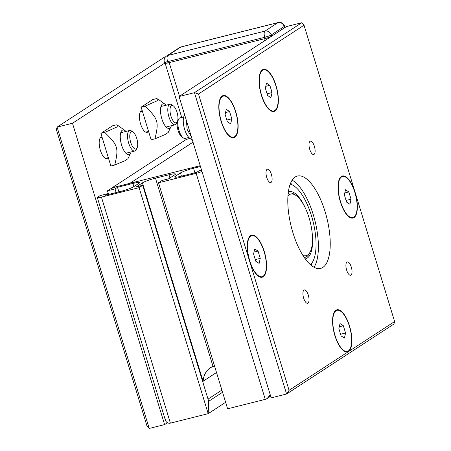 <?xml version="1.0" encoding="UTF-8"?>
<svg xmlns="http://www.w3.org/2000/svg" width="451" height="451" viewBox="0 0 451 451"><rect width="100%" height="100%" fill="white"/><g stroke="black" fill="none" stroke-linecap="round" stroke-linejoin="round"><path stroke-width="0.68" d="M56.386 129.634L146.975 425.953L149.219 428.45L57.091 127.114L56.386 129.634M149.219 428.45L164.615 424.588L72.487 123.253L57.091 127.114L164.418 57.17L165.523 56.894M72.487 123.253L166.678 61.872M107.964 157.754A11.112 4.279 -104.1 0 1 107.349 158.352A11.112 4.279 -104.1 0 1 106.831 158.583A11.112 4.279 -104.1 0 1 99.975 148.847A11.112 4.279 -104.1 0 1 101.424 137.031A11.112 4.279 -104.1 0 1 102.005 136.986M148.21 131.523A11.112 4.279 -104.1 0 1 147.595 132.126A11.112 4.279 -104.1 0 1 147.077 132.352A11.112 4.279 -104.1 0 1 140.227 122.616A11.112 4.279 -104.1 0 1 141.67 110.799A11.112 4.279 -104.1 0 1 142.251 110.76M112.175 188.163L112.062 187.802L129.826 183.348L193.017 142.172M112.062 187.802L186.297 139.427L190.08 138.48M167.434 422.75L164.615 424.588M289.074 390.318L198.485 94L194.454 92.669L286.582 394.005L289.074 390.318L394.614 321.535L393.909 324.06L286.582 394.005L271.186 397.861L179.058 96.525L194.454 92.669L301.781 22.725L286.385 26.586L179.058 96.525M198.485 94L304.025 25.222L301.781 22.725M304.025 25.222L394.614 321.535M322.837 267.432A47.62 18.328 -104.1 0 1 320.599 268.418A47.62 18.328 -104.1 0 1 291.239 226.69A47.62 18.328 -104.1 0 1 297.435 176.042A47.62 18.328 -104.1 0 1 325.988 214.738A47.62 18.328 -104.1 0 1 322.837 267.432M346.977 262.059A6.878 2.65 -104.1 0 1 347.298 261.918A6.878 2.65 -104.1 0 1 351.538 267.945A6.878 2.65 -104.1 0 1 350.647 275.257A6.878 2.65 -104.1 0 1 346.52 269.67A6.878 2.65 -104.1 0 1 346.977 262.059M308.298 295.095A6.878 2.65 -104.1 0 1 307.644 303.281A6.878 2.65 -104.1 0 1 303.405 297.254A6.878 2.65 -104.1 0 1 304.295 289.942A6.878 2.65 -104.1 0 1 308.298 295.095M271.057 182.407A6.878 2.65 -104.1 0 1 270.73 182.548A6.878 2.65 -104.1 0 1 266.49 176.521A6.878 2.65 -104.1 0 1 267.387 169.204A6.878 2.65 -104.1 0 1 271.508 174.796A6.878 2.65 -104.1 0 1 271.057 182.407M309.736 149.366A6.878 2.65 -104.1 0 1 310.389 141.18A6.878 2.65 -104.1 0 1 314.629 147.206A6.878 2.65 -104.1 0 1 313.733 154.524A6.878 2.65 -104.1 0 1 309.736 149.366M348.516 351.43A21.693 8.349 -104.1 0 1 343.639 350.81A21.693 8.349 -104.1 0 1 334.123 332.866A21.693 8.349 -104.1 0 1 334.044 312.56A21.693 8.349 -104.1 0 1 335.922 310.249A21.693 8.349 -104.1 0 1 349.553 326.056A21.693 8.349 -104.1 0 1 348.516 351.43M353.996 217.613A21.693 8.349 -104.1 0 1 349.119 216.993A21.693 8.349 -104.1 0 1 339.597 199.054A21.693 8.349 -104.1 0 1 339.524 178.743A21.693 8.349 -104.1 0 1 341.401 176.431A21.693 8.349 -104.1 0 1 355.033 192.244A21.693 8.349 -104.1 0 1 353.996 217.613M263.215 276.773A21.693 8.349 -104.1 0 1 258.338 276.153A21.693 8.349 -104.1 0 1 248.817 258.214A21.693 8.349 -104.1 0 1 248.743 237.908A21.693 8.349 -104.1 0 1 250.621 235.591A21.693 8.349 -104.1 0 1 264.252 251.404A21.693 8.349 -104.1 0 1 263.215 276.773M234.757 137.217A21.693 8.349 -104.1 0 1 229.88 136.597A21.693 8.349 -104.1 0 1 220.364 118.658A21.693 8.349 -104.1 0 1 220.291 98.346A21.693 8.349 -104.1 0 1 222.168 96.035A21.693 8.349 -104.1 0 1 235.794 111.848A21.693 8.349 -104.1 0 1 234.757 137.217M275.003 110.991A21.693 8.349 -104.1 0 1 270.126 110.371A21.693 8.349 -104.1 0 1 260.61 92.427A21.693 8.349 -104.1 0 1 260.537 72.121A21.693 8.349 -104.1 0 1 262.414 69.804A21.693 8.349 -104.1 0 1 276.046 85.617A21.693 8.349 -104.1 0 1 275.003 110.991M292.175 180.169A47.62 18.328 -104.1 0 1 314.95 220.742A47.62 18.328 -104.1 0 1 314.014 267.268M310.423 264.698A42.377 16.309 75.9 0 0 312.994 221.232A42.377 16.309 75.9 0 0 290.218 184.126M292.101 184.803A52.857 20.34 75.9 0 0 290.641 183.067M311.297 265.43A52.857 20.34 75.9 0 0 311.765 263.215M287.964 195.785A31.745 12.216 -104.1 0 1 296.279 195.678A31.745 12.216 -104.1 0 1 309.093 217.912A31.745 12.216 -104.1 0 1 310.316 251.652A31.745 12.216 -104.1 0 1 302.937 255.486M296.279 195.678L295.01 194.759A33.07 12.729 75.9 0 0 289.13 193.124A33.07 12.729 75.9 0 0 288.166 193.479M304.205 257.42A33.07 12.729 75.9 0 0 305.22 257.273A33.07 12.729 75.9 0 0 309.634 253.062L310.316 251.652M349.914 204.269L346.571 202.104L344.355 194.855L345.483 189.775L348.826 191.94L351.041 199.19L349.914 204.269M351.041 199.19L346.058 200.441M348.826 191.94L344.773 192.955M354.852 192.357A21.163 8.146 -104.1 0 1 352.845 217.551A21.163 8.146 -104.1 0 1 339.795 199.004A21.163 8.146 -104.1 0 1 342.551 176.493A21.163 8.146 -104.1 0 1 354.852 192.357M344.434 338.087L341.091 335.922L338.876 328.672L340.003 323.587L343.346 325.757L345.562 333.007L344.434 338.087M345.562 333.007L340.584 334.253M343.346 325.757L339.299 326.772M349.373 326.174A21.163 8.146 -104.1 0 1 347.366 351.363A21.163 8.146 -104.1 0 1 334.321 332.821A21.163 8.146 -104.1 0 1 337.072 310.311A21.163 8.146 -104.1 0 1 349.373 326.174M270.927 97.647L267.584 95.477L265.363 88.233L266.496 83.147L269.839 85.318L272.054 92.562L270.927 97.647M272.054 92.562L267.071 93.814M269.839 85.318L265.786 86.333M275.865 85.735A21.163 8.146 -104.1 0 1 273.858 110.923A21.163 8.146 -104.1 0 1 260.808 92.376A21.163 8.146 -104.1 0 1 263.564 69.871A21.163 8.146 -104.1 0 1 275.865 85.735M188.868 137.465L185.152 138.395A10.582 4.07 -104.1 0 1 183.269 137.876A10.582 4.07 -104.1 0 1 178.624 129.121A10.582 4.07 -104.1 0 1 178.59 119.216A10.582 4.07 -104.1 0 1 180 117.869L183.715 116.939M178.59 119.216L177.733 120.981A8.93 3.439 75.9 0 0 177.762 129.341A8.93 3.439 75.9 0 0 181.68 136.726L183.269 137.876M230.681 123.873L227.332 121.708L225.117 114.458L226.244 109.379L229.587 111.544L231.808 118.793L230.681 123.873M231.808 118.793L226.825 120.045M229.587 111.544L225.539 112.558M235.619 111.961A21.163 8.146 -104.1 0 1 233.612 137.155A21.163 8.146 -104.1 0 1 220.562 118.607A21.163 8.146 -104.1 0 1 223.313 96.097A21.163 8.146 -104.1 0 1 235.619 111.961M259.133 263.435L255.79 261.264L253.575 254.014L254.702 248.935L258.045 251.1L260.261 258.35L259.133 263.435M260.261 258.35L255.283 259.601M258.045 251.1L253.992 252.12M264.072 251.523A21.163 8.146 -104.1 0 1 262.065 276.711A21.163 8.146 -104.1 0 1 249.02 258.164A21.163 8.146 -104.1 0 1 251.771 235.653A21.163 8.146 -104.1 0 1 264.072 251.523M173.393 105.934L171.803 104.784A10.582 4.07 75.9 0 0 169.926 104.26A10.582 4.07 75.9 0 0 168.916 116.854A10.582 4.07 75.9 0 0 175.073 124.786A10.582 4.07 75.9 0 0 176.482 123.439L177.339 121.674A8.93 3.439 -104.1 0 1 170.957 116.121A8.93 3.439 -104.1 0 1 170.247 107.682A8.93 3.439 -104.1 0 1 173.393 105.934A8.93 3.439 -104.1 0 1 177.311 113.319A8.93 3.439 -104.1 0 1 177.339 121.674M133.146 132.16L131.557 131.01A10.582 4.07 75.9 0 0 129.674 130.491A10.582 4.07 75.9 0 0 128.67 143.085A10.582 4.07 75.9 0 0 134.821 151.017A10.582 4.07 75.9 0 0 136.236 149.67L137.093 147.905A8.93 3.439 -104.1 0 1 130.711 142.347A8.93 3.439 -104.1 0 1 130.001 133.913A8.93 3.439 -104.1 0 1 133.146 132.16A8.93 3.439 -104.1 0 1 137.065 139.545A8.93 3.439 -104.1 0 1 137.093 147.905M192.402 140.16L189.741 138.237A12.696 4.888 -104.1 0 1 184.171 127.734A12.696 4.888 -104.1 0 1 184.126 115.845L184.639 114.785M186.449 120.693L187.126 129.324L191.444 137.042M157.145 100.799L158.008 99.119L156.582 98.611L152.776 99.564L141.146 107.141L144.957 106.188L157.145 100.799M166.21 105.19A12.696 4.888 75.9 0 0 165.331 104.423A12.696 4.888 75.9 0 0 162.478 104.063A12.696 4.888 75.9 0 0 162.461 120.671A12.696 4.888 75.9 0 0 170.946 126.81A12.696 4.888 75.9 0 0 171.357 125.722M170.946 126.81L168.2 132.459L165.015 134.601L154.935 138.835C159.118 121.798 158.216 118.85 144.957 106.188M141.146 107.141L151.13 139.787L154.935 138.835M116.899 127.03L117.762 125.344L116.335 124.842L112.53 125.795L100.9 133.372L104.705 132.419L116.899 127.03M125.959 131.421A12.696 4.888 75.9 0 0 125.085 130.655A12.696 4.888 75.9 0 0 122.227 130.288A12.696 4.888 75.9 0 0 122.215 146.902A12.696 4.888 75.9 0 0 130.7 153.041A12.696 4.888 75.9 0 0 131.106 151.948M130.7 153.041L127.954 158.69L124.769 160.827L114.689 165.06C118.872 148.029 117.97 145.075 104.705 132.419M100.9 133.372L110.878 166.019L114.689 165.06M281.779 29.586L284.153 28.041A6.534 0.795 -17 0 0 284.203 28.007M179.475 96.26L169.187 62.61L263.92 38.854A6.534 0.795 -17 0 0 264.06 38.814M272.021 35.945A6.534 0.795 -17 0 0 272.077 35.911L274.445 34.366M263.92 38.854L264.523 40.832M225.624 402.298L208.193 413.663L170.534 423.106L208.193 413.663L139.094 187.661L142.674 185.327L208.695 401.283L208.193 413.663L208.695 401.283L222.557 392.257M142.674 185.327L136.157 186.962L142.42 182.88L203.068 381.258L203.012 382.69L203.068 381.258C203.953 373.614 207.28 368.698 213.052 366.511L210.177 367.796C205.932 370.902 203.564 375.39 203.068 381.258L216.514 372.498M214.569 366.127L213.052 366.511L214.569 366.127M201.986 171.51A6.534 0.795 163 0 1 196.174 173.347L265.267 399.349L227.608 408.792L265.408 399.315C267.387 398.718 269.01 397.235 270.267 394.856L267.11 398.537L265.408 399.315M170.393 423.139L101.441 197.104A6.534 0.795 163 0 1 97.326 197.589L165.263 419.796C166.21 422.463 167.919 423.574 170.393 423.139C166.876 423.512 165.049 421.414 164.931 416.854M208.029 399.107L221.892 390.076M97.326 197.589A6.534 0.795 163 0 1 97.754 197.132L100.122 195.587L107.704 193.688L107.981 194.601M142.42 182.88A10.582 1.285 163 0 1 155.471 178.173L168.973 174.791A10.582 1.285 163 0 1 175.512 174.03A10.582 1.285 163 0 1 174.864 174.746L168.606 178.827L162.095 180.456L158.515 182.79L227.608 408.792M201.569 170.145L199.122 170.76L196.659 172.361L181.268 176.223A10.582 1.285 163 0 1 174.723 176.984A10.582 1.285 163 0 1 175.371 176.268L180.468 172.947A10.582 1.285 163 0 1 193.518 168.24L200.453 166.498M108.573 194.454L107.456 190.807L109.83 189.262A6.613 0.801 163 0 1 117.987 186.319L200.21 165.703M139.094 187.661L101.441 197.104M116.149 192.554L115.039 188.907L117.497 187.3L132.893 183.444A10.582 1.285 163 0 1 139.432 182.678A10.582 1.285 163 0 1 138.784 183.399L133.688 186.72A10.582 1.285 163 0 1 120.637 191.427L105.241 195.289L107.704 193.688M107.456 190.807L115.039 188.907M118.889 191.867L117.497 187.3M196.174 173.347L158.515 182.79M284.598 27.748A5.294 0.643 -17 0 0 284.919 27.393L284.536 26.135A5.294 0.643 163 0 1 284.215 26.496L284.62 27.731L271.632 36.204L271.243 34.947L284.215 26.496A5.294 4.843 56.9 0 0 277.94 22.657L264.974 31.113A5.294 4.843 56.9 0 1 271.243 34.947A5.294 0.643 -17 0 1 264.72 37.298L265.103 38.555A5.294 0.643 -17 0 0 271.632 36.204M164.35 62.029A5.294 0.643 -17 0 0 167.62 61.652L264.72 37.298A5.294 2.035 75.9 0 1 264.974 31.113L167.873 55.462A5.294 4.843 56.9 0 0 166.52 56.054A5.294 5.294 0 0 0 164.35 62.029L164.733 63.287A5.294 0.643 -17 0 0 168.003 62.903L265.103 38.555M305.248 258.891A34.654 13.338 75.9 0 0 312.346 235.005M305.925 209.399A34.654 13.338 75.9 0 0 288.392 191.686M175.659 177.22L175.371 176.268M181.454 176.178L180.468 172.947M194.917 172.801L193.518 168.24M169.937 177.959L168.973 174.791M213.052 366.511L155.471 178.173M133.857 186.607L132.893 183.444M284.536 26.135A5.294 5.294 0 0 0 278.188 22.55A5.294 2.035 75.9 0 0 277.94 22.657L180.84 47.011A5.294 2.035 75.9 0 1 181.088 46.898A5.294 5.294 0 0 0 179.487 47.597A5.294 4.843 56.9 0 1 180.84 47.011L167.873 55.462A5.294 2.035 75.9 0 0 167.62 61.652L168.003 62.903M290.895 184.324A8.732 8.732 0 0 0 290.495 183.416M145.684 132.16L148.576 131.433M166.115 127.035L175.073 124.786M140.532 111.628L142.381 111.166M160.968 106.509L169.926 104.26M105.433 158.386L108.325 157.664M125.868 153.261L134.821 151.017M100.285 137.859L102.129 137.397M120.721 132.735L129.674 130.491M165.331 104.423L158.008 99.119M125.085 130.655L117.762 125.344M165.196 63.405L181.714 117.44M187.909 137.702L188.287 138.931M267.11 398.537L270.685 396.209M181.088 46.898L278.188 22.55M166.52 56.054L179.487 47.597"/></g></svg>
